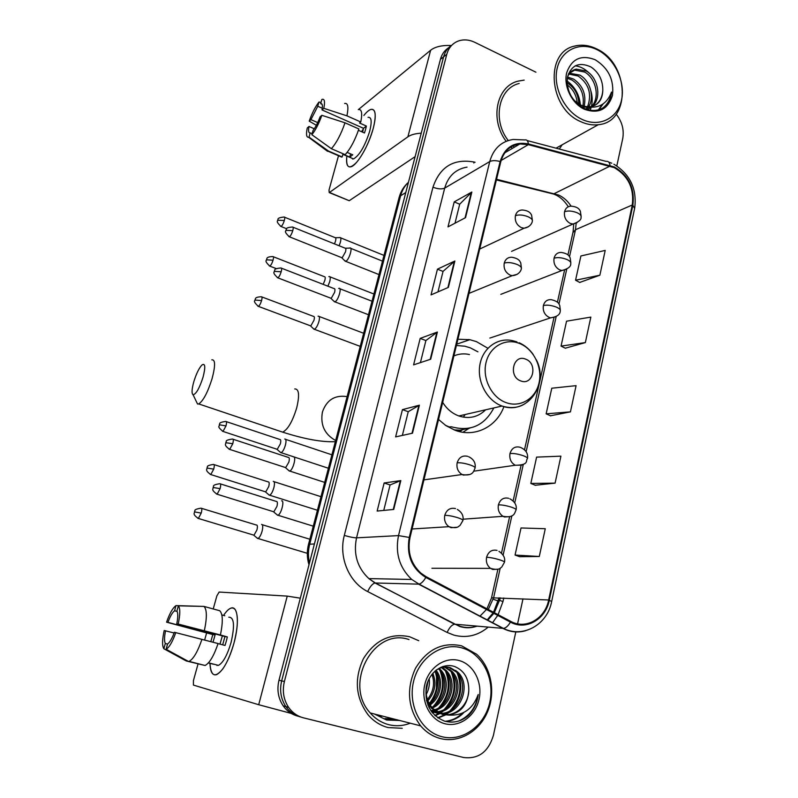 <?xml version="1.0" encoding="UTF-8"?>
<svg xmlns="http://www.w3.org/2000/svg" width="798" height="798" viewBox="0 0 798 798"><rect width="100%" height="100%" fill="white"/><g stroke="black" fill="none" stroke-linecap="round" stroke-linejoin="round"><path stroke-width="1.2" d="M487.877 348.257L476.446 341.624L469.852 339.699L457.922 339.23M438.531 419.469L445.932 425.633L455.349 430.391C475 437.723 496.675 426.76 503.897 406.651M458.92 431.479L460.596 430.112M385.025 718.559L393.923 719.008L385.025 718.559M448.606 47.77C444.546 50.384 441.813 54.244 440.426 59.351L278.981 680.225C276.746 689.632 278.143 698.15 283.15 705.801C286.941 711.138 291.869 714.599 297.923 716.175M451.818 45.207C447.728 47.82 444.995 51.7 443.598 56.828L281.664 680.864C279.43 690.32 280.826 698.898 285.874 706.579C289.684 711.956 294.632 715.427 300.716 717.013C294.632 715.427 289.684 711.956 285.874 706.579C280.826 698.898 279.43 690.32 281.664 680.864L443.598 56.828C444.995 51.7 447.728 47.82 451.818 45.207M386.751 719.058L397.145 719.836L386.751 719.058M524.166 80.119L518.171 81.107C496.476 86.104 489.523 119.54 506.141 141.296C489.523 119.54 496.476 86.104 518.171 81.107L524.166 80.119M511.608 147.65L512.366 148.378L511.608 147.65M409.663 636.764C390.531 632.754 375.12 640.056 363.429 658.659C353.983 678.968 355.549 697.711 368.147 714.888C373.693 721.332 380.357 725.562 388.137 727.577L402.242 728.295L388.137 727.577C380.357 725.562 373.693 721.332 368.147 714.888C355.549 697.711 353.983 678.968 363.429 658.659C375.12 640.056 390.531 632.754 409.663 636.764L418.741 640.714L409.663 636.764M614.26 167.63C628.265 175.919 634.27 188.378 632.275 204.996L548.665 599.976C545.194 618.679 525.852 629.891 510.72 621.363L426.122 576.685L420.985 573.213C410.88 563.817 407.219 551.967 409.982 537.662L500.765 161.834C503.728 151.381 510.082 145.436 519.847 143.969L528.326 144.647L614.26 167.63M614.4 166.972L528.376 143.929C514.201 141.336 504.785 147.201 500.127 161.535L409.264 537.433C406.252 555.189 411.758 568.525 425.813 577.443L510.431 622.111C525.952 630.839 545.772 619.348 549.323 600.176L632.864 205.266C634.909 188.238 628.754 175.47 614.4 166.972M394.731 719.217L385.414 718.689M519.608 556.705L539.298 556.485L545.273 528.725L521.024 527.967L515.059 555.059L519.787 556.765M535.268 485.254L555.099 483.129L560.904 456.167L536.615 457.114L530.82 483.448L535.438 485.324M579.717 282.432L599.867 275.21L605.203 250.422L580.894 255.968L575.558 280.228L579.877 282.522M565.303 348.197L585.353 342.581L590.839 317.095L566.54 321.195L561.054 346.113L565.473 348.277M550.49 415.778L570.44 411.858L576.086 385.653L551.787 388.217L546.141 413.833L550.66 415.858M559.288 149.036L562.221 144.737L559.288 149.036M535.917 72.199L474.79 42.324C468.935 39.561 463.309 39.172 457.922 41.167C452.296 43.511 448.596 47.88 446.8 54.284L284.387 681.512C282.143 691.018 283.559 699.647 288.617 707.367C292.447 712.774 297.425 716.265 303.539 717.861L463.538 757.492C478.411 759.327 488.366 751.945 493.403 735.367L515.877 631.647M517.583 623.807L522.989 598.849M616.814 165.894L622.699 138.752C624.275 129.964 622.111 121.765 616.226 114.174M393.723 509.443L377.145 511.059L384.137 482.99L400.835 480.576L393.723 509.443M448.376 287.4L431.04 294.891L437.454 269.165L454.87 261.006L448.376 287.4M465.543 217.655L447.987 226.891L454.232 201.874L471.857 192.019L465.543 217.655M412.496 433.194L395.628 436.895L402.431 409.633L419.389 405.194L412.496 433.194M430.701 359.21L413.593 364.866L420.187 338.392L437.394 332.038L430.701 359.21M420.187 338.392L425.883 340.566M420.416 362.611L425.903 340.517L437.394 332.038M402.431 409.633L408.237 411.708M402.362 435.419L408.257 411.668L419.389 405.194M454.232 201.874L459.698 204.248M455 223.201L459.718 204.168L471.857 192.019M437.454 269.165L443.03 271.44M437.962 291.898L443.05 271.37L454.87 261.006M384.137 482.99L390.072 484.955L400.835 480.576M570.44 411.858L546.141 413.833M585.353 342.581L561.054 346.113M599.867 275.21L575.558 280.228M555.099 483.129L530.82 483.448M539.298 556.485L515.059 555.059M383.758 510.421L390.082 484.915M363.858 115.461C369.005 109.097 372.546 107.67 374.471 111.171C375.788 114.473 375.369 120.269 373.195 128.548C369.105 142.433 363.609 153.665 356.696 162.243C349.095 169.984 345.813 167.919 346.851 156.049C345.933 163.979 347.29 167.57 350.911 166.802C356.995 165.515 368.796 145.455 373.195 128.548C376.466 115.151 375.698 108.777 370.9 109.406C368.895 110.044 366.541 112.059 363.858 115.461M451.329 45.516C442.062 45.127 435.159 46.703 430.631 50.244L358.442 109.545M421.224 133.176C415.359 133.505 410.91 134.722 407.888 136.827L329.474 192.458L349.225 200.717L415.13 156.637M349.225 200.717L329.235 192.587L328.995 190.114L338.502 155.73M352.477 158.473L352.536 159.041M317.684 122.603L310.931 119.64L317.774 106.244L322.282 108.249M322.083 104.319L320.646 103.68C322.362 103.281 322.811 105.356 322.013 109.915L363.509 128.308L362.611 132.149M361.584 131.69L363.419 128.787M368.038 117.326C371.519 116.877 372.077 121.515 369.693 131.231C364.935 146.104 359.549 155.331 353.544 158.932L351.02 157.844M358.262 109.595C361.684 108.927 362.521 113.067 360.786 121.994L359.519 123.002L366.382 126.054L365.584 129.416L364.496 132.987L358.432 130.303M312.148 133.695L310.223 132.867L309.016 137.116L328.437 151.022L342.152 156.937L342.921 154.144L349.733 157.086L352.766 154.822L347.14 152.388M358.881 128.947C354.95 140.358 350.372 148.927 345.155 154.662L331.37 148.697L311.858 134.712L313.065 130.433C315.619 127.101 317.943 122.583 320.048 116.867L321.843 115.311L344.995 122.802L358.881 128.947M342.152 156.937L338.911 155.909M360.786 121.994L346.931 115.84L323.818 108.329L322.013 109.915M344.636 103.491C347.968 102.772 348.726 106.882 346.931 115.84M344.995 122.802C341.045 134.263 336.497 142.892 331.37 148.697M328.437 151.022L327.549 151.321L325.075 149.485M320.646 103.68L321.843 99.461C324.507 98.443 325.165 101.396 323.818 108.329M321.843 115.311C318.871 123.69 315.539 130.164 311.858 134.712M309.016 137.116L308.607 137.256C306.402 137.475 305.953 134.373 307.28 127.949L308.996 126.463L314.272 128.767M310.223 132.867C308.577 133.116 308.168 130.982 308.996 126.463M310.931 119.64L309.215 121.146L316.347 125.276M309.215 121.146C312.078 113.057 315.33 106.693 318.971 102.044L317.774 106.244M320.996 102.443L318.971 102.044M366.382 126.054L363.509 128.308M350.611 153.884L349.733 157.086M581.812 119.281C599.208 127.74 617.662 118.483 621.532 100.039C625.652 81.715 614.55 58.444 597.512 49.915C580.545 41.117 561.473 49.486 557.184 68.279C552.645 86.942 564.356 111.092 581.812 119.281M580.415 121.505C586.45 124.348 592.415 125.416 598.31 124.707C631.178 122.214 629.712 63.82 596.834 48.997C589.303 45.257 581.922 44.279 574.68 46.085C544.575 51.9 548.595 108.139 580.415 121.505M556.625 148.328L557.453 147.391M567.069 82.802L567.318 82.942C574.66 87.66 578.5 94.703 578.849 104.069M567.498 77.037L573.503 79.032C582.909 85.506 586.47 94.583 584.186 106.244M567.278 78.234L571.947 80.009C580.884 86.064 584.545 94.693 582.959 105.905M569.582 73.266L579.797 75.052C589.792 80.468 595.069 96.917 588.595 106.832M568.984 74.094L578.211 76.049C588.954 83.9 592.066 94.144 587.557 106.792M586.091 106.603L590.949 106.663C598.51 104.877 602.47 99.451 602.809 90.373C602.859 80.179 598.869 72.369 590.859 66.922C579.089 61.636 571.288 65.067 567.448 77.216C566.261 90.443 571.558 100.688 583.328 107.959C590.64 111.411 597.343 111.291 603.458 107.6C608.166 104.029 610.859 98.842 611.527 92.049C606.979 104.059 598.5 108.917 586.091 106.603L581.183 105.236L574.031 100.388M567.458 77.167C569.124 72.748 572.066 70.064 576.286 69.117L586.181 71.012C597.872 77.097 602.131 97.785 592.415 106.343M568.445 73.755L574.69 70.134L584.575 72.029C595.817 77.945 600.425 97.526 591.508 106.563M567.238 84.797C573.154 89.266 576.495 95.351 577.253 103.062M583.767 107.451L583.528 108.059M588.066 107.64L586.7 109.356M587.049 107.7L586.061 109.136M591.128 107.441L587.318 109.555M590.66 107.421L587.587 109.635M602.809 90.373C602.3 97.226 599.687 102.214 594.969 105.326M589.991 107.361L581.373 106.872M595.278 59.79C581.173 54.394 571.627 58.773 566.64 72.947C563.458 86.194 571.727 103.291 584.106 109.146C598.32 114.224 607.757 109.685 612.435 95.551C614.29 80.109 608.565 68.189 595.278 59.79M519.189 83.471C498.531 88.119 492.137 120.149 508.236 140.518M513.563 146.493L514.341 147.211M611.527 92.049C610.42 99.331 607.388 104.718 602.43 108.219M602.34 104.408L598.42 109.835M575.188 65.805C580.316 66.443 585.024 68.907 589.293 73.197M590.879 90.952C592.425 96.109 592.595 101.316 591.398 106.583M591.168 107.441L590.201 110.214M577.852 96.857L579.538 104.448M603.238 103.78L598.899 109.705M567.049 80.967C574.959 86.812 579.408 94.782 580.375 104.877M193.834 381.634C191.739 389.225 191.5 393.604 193.096 394.761C196.099 394.142 199.41 388.317 203.021 377.294C205.645 367.03 205.295 362.93 201.964 364.985C199.041 368.087 196.328 373.634 193.834 381.634M211.809 359.818C215.39 359.429 215.48 365.713 212.078 378.661C207.689 392.496 203.241 400.915 198.742 403.928L197.525 404.007L196.029 400.895M520.695 380.895C533.094 386.142 538.161 363.429 525.633 359.14C513.284 353.723 508.007 376.616 520.695 380.895M442.671 402.352C446.76 408.915 452.137 413.444 458.79 415.938L458.85 415.967C469.114 419.219 478.052 417.164 485.653 409.803M445.344 425.224L449.124 426.91L451.439 426.79C470.341 431.908 484.476 425.613 493.832 407.918M477.942 351.838L470.281 347.828L464.765 346.192L456.406 345.504M449.124 426.91L449.783 427.149M469.473 354.541C464.077 353.334 458.88 353.793 453.892 355.918M463.349 417.154L465.144 414.521M459.758 431.678L462.192 429.942M469.024 428.336L462.91 432.277M339.13 245.764L340.367 242.343C341.175 239.001 340.985 237.385 339.778 237.495M334.492 243.899L335.509 241.136C336.098 238.722 335.968 237.555 335.1 237.634L284.637 217.236M327.918 286.203L329.734 281.594C330.572 278.093 330.372 276.397 329.115 276.497L328.836 276.627M323.16 284.357L324.836 280.367C325.454 277.844 325.305 276.617 324.407 276.697L273.365 256.766M313.345 328.606L314.552 329.235C316.227 328.108 317.684 325.524 318.921 321.484C319.799 317.823 319.589 316.048 318.282 316.148L318.083 316.227M310.093 325.674L310.841 325.853L313.993 320.247C314.621 317.604 314.482 316.317 313.544 316.397L261.904 296.956M468.755 339.489L468.995 339.988M280.018 451.997L281.115 452.675C282.721 451.808 284.148 449.324 285.385 445.224C286.362 441.104 286.153 439.03 284.746 439.03M276.607 449.124L277.255 449.344L280.327 443.947C281.036 440.975 280.896 439.479 279.889 439.469M268.537 494.541L269.654 495.219C271.22 494.371 272.607 491.927 273.834 487.877C274.821 483.668 274.632 481.493 273.255 481.354M265.066 491.698L265.724 491.897L268.726 486.59C269.455 483.558 269.325 481.982 268.337 481.872M256.846 537.822L257.983 538.49C259.51 537.672 260.876 535.268 262.073 531.278C263.091 526.979 262.921 524.685 261.574 524.396M253.325 534.999L253.983 535.199L256.926 529.972C257.664 526.87 257.555 525.214 256.597 525.004M344.576 260.567L345.983 261.175C349.245 259.629 353.015 246.712 349.833 247.978M341.344 257.515L342.242 257.674L345.524 251.789C346.123 249.265 345.963 248.038 345.035 248.138L293.075 227.24M333.734 301.075L335.08 301.734C338.362 300.397 342.172 287.051 338.901 288.367L338.641 288.477M330.452 298.053L331.29 298.243L334.571 292.427C335.21 289.774 335.04 288.497 334.063 288.587L281.495 268.198M288.487 470.291L289.704 471.039C293.016 470.291 296.776 455.768 293.375 456.885M284.986 467.379L285.694 467.618L288.866 462.102C289.594 459 289.425 457.424 288.367 457.374M276.677 514.491L277.913 515.229C281.195 514.471 284.856 499.997 281.564 500.835M273.116 511.598L273.834 511.817L276.936 506.391C277.674 503.229 277.534 501.573 276.497 501.413M223.57 615.418C228.597 607.926 232.537 606.091 235.39 609.891C238.452 615.986 237.994 627.019 234.004 642.998C230.981 653.821 227.26 662.44 222.832 668.854C215.151 678.28 210.862 676.455 209.984 663.387C210.293 672.026 212.497 675.776 216.587 674.649C222.991 671.158 228.797 660.614 234.004 642.998C239.689 622.56 237.824 605.074 230.841 608.166C228.587 609.024 226.163 611.438 223.57 615.418M300.307 598.181L287.24 596.106L219.131 592.056L216.847 595.916L213.236 608.954M291.23 713.412L258.712 704.724L193.435 685.093L193.415 680.684L198.034 663.986M204.657 639.996L206.622 632.904M379.409 716.135L382.152 715.996M216.866 664.973L217.036 665.562M213.026 642.21L215.091 634.929L167.939 622.36C170.183 616.275 172.408 612.405 174.612 610.759L177.146 611.448M218.063 643.617L225.016 645.462L226.293 641.213L227.34 636.934L220.428 634.979C223.111 621.881 222.871 613.802 219.719 610.729L203.979 606.41L178.383 605.842L176.907 611.029C178.104 613.073 178.064 617.303 176.797 623.697L224.936 636.545L222.682 644.844M219.969 644.126L222.383 635.856M210.822 641.622L212.817 634.56L166.573 622.161C169.685 613.323 172.797 607.837 175.909 605.692L174.612 610.759M228.777 617.193C234.153 617.123 234.911 625.552 231.061 642.48C227.29 655.218 223.091 662.849 218.443 665.382L215.47 664.614M208.358 662.968L213.485 664.235L208.398 662.929M218.083 643.547C213.874 655.876 209.535 663.198 205.076 665.492L188.627 661.542L166.084 649.233L167.58 643.956C169.794 642.43 172.059 638.54 174.373 632.275L218.083 643.547M167.55 644.066L165.316 643.487L163.839 648.724L186.253 660.963L202.233 664.764M220.428 634.979L176.797 623.697M203.979 606.41C206.991 609.453 207.121 617.542 204.348 630.689M201.964 639.288C197.724 651.687 193.425 659.048 189.076 661.392L188.627 661.542M178.383 605.842C180.298 608.365 180.248 614.39 178.243 623.916M175.809 632.525C172.488 641.901 169.246 647.467 166.084 649.233M163.839 648.724C162.054 645.851 162.174 639.777 164.198 630.5L174.104 632.994M165.316 643.487C164.198 641.273 164.278 637.013 165.565 630.739M224.787 615.747L221.844 614.949M202.253 606.37L176.069 605.602M167.939 622.36L166.573 622.161M215.091 634.929L212.817 634.56M227.34 636.934L224.936 636.545M442.032 736.734C462.69 742.08 484.875 725.572 489.822 702.09C495.069 678.679 482.291 653.572 462.122 647.966C442.042 642.011 419.05 657.502 413.534 681.592C407.708 705.612 421.294 731.736 442.032 736.734M440.596 738.579C459.189 743.297 479.448 731.397 487.618 711.656C495.887 691.946 491.139 667.327 476.625 654.25L461.613 645.821C442.411 641.792 427.02 649.323 415.429 668.425C406.112 689.253 407.848 708.405 420.656 725.861C426.222 732.335 432.865 736.574 440.596 738.579M409.005 639.557C373.963 627.138 342.941 683.826 370.232 712.943C375.399 718.898 381.604 722.818 388.826 724.694C396.037 726.449 403.16 725.941 410.202 723.188M429.025 707.577L429.803 706.36M430.371 705.422L431.12 704.115M432.626 701.123L434.102 697.512M436.476 688.385L436.526 672.963M439.568 713.602L430.551 710.26M443.06 666.42L444.586 666.799M436.356 712.993L431.159 711.158M448.526 715.068C460.835 712.963 467.578 704.824 468.785 690.669C468.955 678.649 464.266 670.609 454.74 666.569C442.84 662.33 429.075 672.195 426.272 686.918C424.496 703.756 430.541 715.138 444.396 721.063C453.015 723.437 460.975 721.641 468.286 715.676C473.972 710.001 477.274 702.938 478.202 694.509C472.835 709.133 462.95 715.986 448.526 715.068L442.76 714.459L432.895 708.564C427.479 702.499 425.274 695.267 426.282 686.849M435.927 670.26C440.636 667.178 445.414 666.3 450.272 667.647L457.942 672.265C471.967 685.183 460.356 715.846 440.346 713.661M442.311 714.36L431.409 708.235L426.461 700.445M441.134 667.128L448.775 667.407L456.426 672.016C470.142 684.674 459.319 714.709 439.628 713.362M429.174 678.639C429.932 684.036 428.965 689.292 426.272 694.4M428.047 681.043L426.052 691.776M432.825 673.273C436.725 683.128 435.1 692.295 427.928 700.764M431.967 674.3C435.05 683.208 433.543 691.597 427.459 699.477M436.007 670.2C444.047 679.657 440.935 697.961 430.032 704.893M435.239 670.849C442.291 680.105 439.379 696.983 429.484 703.986M439.179 668.445L440.227 669.422C450.96 679.417 446.651 702.24 432.366 707.996M438.391 668.804L438.79 669.193C449.264 678.938 445.424 701.073 431.768 707.297M442.272 667.427L446.022 670.36C457.793 681.302 451.469 706.799 434.88 710.41M434.062 710.599L431.668 710.958M441.503 667.627L444.566 670.12C456.077 680.834 450.281 705.661 434.242 709.861M433.414 710.09L431 710.549M445.324 667.038L451.927 671.298C464.775 683.208 456.067 711.307 437.543 712.275M436.745 712.335L434.421 712.315M433.663 712.245L431.718 711.936M442.84 666.49L443.838 666.809M444.566 667.088L450.441 671.058C463.01 682.729 454.94 710.18 436.865 711.856M436.067 711.946L433.723 712.015M432.965 711.976L431.658 711.846M438.85 713.322L436.576 713.033M468.785 690.669C468.356 705.103 455.449 717.013 442.541 714.4M459.269 660.574C444.925 656.405 428.636 667.537 424.775 684.614C420.696 701.642 430.272 720.125 444.965 723.746C459.608 727.616 475.488 715.966 479.059 699.198C482.85 682.48 473.683 664.505 459.269 660.574M478.202 694.509C476.047 707.377 469.543 716.215 458.7 721.023M461.972 713.512C457.204 718.07 451.618 720.664 445.214 721.292M455.808 670.39L456.725 672.066M457.005 672.644C462.591 686.559 460.256 699.277 450.002 710.789M447.768 712.744L444.945 714.699M444.686 714.858L437.703 717.761M450.002 669.592L450.84 671.128M451.219 671.896C456.606 685.532 454.311 698.011 444.326 709.332M442.062 711.327L439.349 713.232M438.89 713.512L434.87 715.457M444.296 668.804L445.055 670.2M445.523 671.178C450.73 684.524 448.466 696.764 438.75 707.886M436.456 709.941L435.339 710.779M434.82 711.148L433.583 711.956M433.194 712.185L432.307 712.694M438.97 668.534L439.369 669.293M439.937 670.47C444.945 683.537 442.73 695.537 433.274 706.469M434.98 671.068C438.93 682.609 437.015 693.442 429.264 703.587M428.486 704.454L427.898 705.063M463.788 712.624C458.87 717.811 452.915 720.764 445.932 721.472M457.074 671.427L457.473 672.185M458.561 674.619C462.88 687.048 460.795 698.619 452.306 709.332M449.474 712.115L445.892 714.739M445.513 714.968L438.082 718.02M451.259 670.649L451.568 671.238M452.765 673.931C456.875 686.041 454.84 697.332 446.641 707.816M443.768 710.669L440.117 713.372M439.678 713.631L435.209 715.766M447.07 673.253C450.98 685.043 448.985 696.065 441.075 706.32M438.162 709.262L435.798 711.128M435.299 711.467L434.441 712.025M433.932 712.335L432.616 713.063M441.474 672.604C445.184 684.076 443.229 694.819 435.608 704.843M435.967 671.976C439.489 683.118 437.573 693.592 430.242 703.387M440.426 59.351L446.8 54.284M278.981 680.225L284.387 681.512M398.96 198.074L399.16 197.345C400.805 191.311 403.908 186.293 408.456 182.293C404.686 185.874 402.072 190.353 400.636 195.759L405.783 192.557M308.986 564.814C306.951 558.041 306.781 551.268 308.487 544.495L399.16 197.345L400.636 195.759L309.704 544.196L314.402 543.977M308.487 544.495L309.704 544.196C308.108 550.44 308.028 556.725 309.454 563.029M632.275 204.996L575.498 229.744L576.166 223.28M571.049 206.143C567.767 201.046 563.607 197.325 558.57 195.001L496.556 179.281M503.757 598.001L502.969 601.562L499.648 600.375M498.62 599.717L499.857 599.448L500.216 597.852M502.969 601.562L498.102 614.699M497.713 615.398L492.446 622.889M488.216 627.118C477.922 635.687 466.481 638.36 453.902 635.128L447.149 632.445L367.688 591.567C348.985 582.38 338.432 557.114 344.317 535.418L432.965 187.201C439.907 166.852 453.553 158.453 473.902 161.994L475.099 162.293M510.431 622.111C508.196 625.931 505.862 628.036 503.438 628.415L454.94 624.216L460.356 626.39C466.002 627.986 471.598 627.916 477.164 626.161M487.588 620.335L493.872 613.373M494.321 612.704L499.857 599.448M527.159 140.558L606.111 161.386C608.226 160.987 609.552 162.313 610.071 165.395M409.264 537.433L398.511 535.608L489.743 161.575C492.226 160.348 495.688 160.338 500.127 161.535M425.813 577.443C423.519 581.373 421.254 583.597 419.03 584.116L411.738 579.468C399.469 567.767 395.05 553.154 398.511 535.608L356.546 537.832C353.215 554.131 357.314 567.727 368.856 578.6L375.309 582.949L454.571 624.216C451.798 624.834 449.324 627.577 447.149 632.445M467.039 167.131C455.678 169.076 448.227 176.079 444.695 188.119L489.743 161.575C493.383 148.777 501.174 141.396 513.104 139.46L524.815 139.939C526.76 139.46 527.947 140.787 528.376 143.929M525.633 630.699C517.912 632.924 510.361 632.166 502.969 628.405L418.601 584.146L374.97 582.979C372.417 583.757 369.993 586.62 367.688 591.567M549.323 600.176L551.647 601.602C547.488 624.475 523.239 638.48 503.438 628.415L419.03 584.116L411.738 579.468L368.856 578.6L374.97 582.979L459.628 626.44C465.354 628.285 471.149 628.186 477.024 626.141M551.677 601.423L634.6 208.507L632.864 205.266M432.965 187.201C437.843 189.076 441.753 189.375 444.695 188.119L356.546 537.832C353.743 537.792 349.664 536.984 344.317 535.418M473.902 161.994L473.862 163.041M488.286 609.512L493.673 597.562L500.196 568.236M548.665 599.976L491.538 597.802L497.902 569.223M503.129 555.059L511.857 515.807M514.75 502.82L523.288 464.446M526.141 451.618L556.196 316.497M558.979 304.008L566.74 269.126M569.503 256.697L575.498 229.744L572.924 232.637M610.041 166.094L553.483 194.014L496.396 179.939M528.326 144.647L501.144 160.448M549.732 193.096L553.483 194.014C559.059 195.909 563.996 200.148 568.316 206.732M498.291 601.064L493.264 599.218M491.478 598.051L486.94 608.804M430.212 359.379L436.875 332.297M447.887 287.609L454.351 261.335M465.044 217.914L471.319 192.408M412.007 433.304L418.88 405.384M393.254 509.493L400.347 480.705M407.888 136.827L430.631 50.244M280.098 431.269L282.682 432.147C287.879 429.494 292.557 421.404 296.696 407.888C299.699 395.17 299.05 388.855 294.741 388.935M335.649 440.516C324.557 434.341 320.158 424.815 322.442 411.928C326.621 400.137 334.591 395 346.352 396.506M505.962 402.571C520.266 407.987 535.667 398.611 539.039 382.89C542.63 367.24 533.563 348.886 519.488 343.449C505.473 337.773 489.673 346.611 486.022 362.601C482.152 378.511 491.618 397.404 505.962 402.571M516.914 341.873L512.835 340.736C497.892 337.045 482.7 347.928 479.877 364.836C476.865 381.683 487.079 400.646 501.952 406.012L502.022 406.042C515.987 410.132 526.85 405.883 534.62 393.284M454.092 429.923L459.957 430.152L469.852 428.097M511.548 251.37L573.014 224.038C578.819 221.914 581.493 219.62 581.034 217.166C581.503 215.679 580.216 214.213 577.173 212.767C572.256 210.862 568.046 210.512 564.545 211.729C563.867 216.976 565.762 220.866 570.231 223.4L573.014 224.038L577.044 222.692M581.163 216.537L580.355 211.231C579.777 210.323 578.859 206.702 570.919 206.153C567.627 206.363 565.503 208.218 564.545 211.729M280.507 226.283L281.036 226.492C274.432 220.318 278.741 220.916 277.704 220.218L284.327 220.497C284.956 218.054 284.886 216.896 284.118 217.026C275.13 217.914 279.021 220.058 277.704 220.218L277.654 220.388M286.681 228.757L281.036 226.492C282.203 225.704 283.3 223.699 284.327 220.497M500.825 294.352L561.962 270.502C568.146 268.846 571.069 266.542 570.74 263.589C571.178 262.223 569.852 260.836 566.77 259.44C561.802 257.564 557.563 257.156 554.051 258.203C553.363 263.539 555.278 267.45 559.807 269.943L561.962 270.502L566.51 269.265M570.849 263.011L570.161 257.904C569.463 256.966 569.263 253.694 561.184 252.437C557.533 252.407 555.159 254.333 554.051 258.203M269.275 265.894L269.814 266.113C263.071 259.869 267.46 260.547 266.402 259.809L273.046 260.208C273.704 257.654 273.634 256.437 272.826 256.557C264.846 256.806 267.569 259.32 266.402 259.809L266.362 259.958M276.268 268.607L269.814 266.113C270.961 265.335 272.038 263.37 273.046 260.208M489.862 338.063L550.65 317.833C557.064 316.826 560.256 314.522 560.236 310.921C560.645 309.684 559.288 308.387 556.156 307.031C551.129 305.195 546.859 304.716 543.368 305.584C542.66 311.021 544.595 314.961 549.184 317.404L550.65 317.833L555.747 316.756M560.336 310.402L559.777 305.544C558.989 304.567 559.458 301.684 551.308 299.669C547.268 299.36 544.625 301.325 543.368 305.584M257.864 306.183L258.412 306.392C251.54 300.208 255.978 300.796 254.921 300.058L261.574 300.587C262.263 297.913 262.193 296.637 261.355 296.756C253.305 297.095 256.078 299.609 254.921 300.058L254.881 300.198M310.721 325.903L258.412 306.392C259.53 305.644 260.587 303.709 261.574 300.587M473.743 471.179L515.259 465.254C529.742 465.174 525.333 460.217 527.448 458.67C527.777 457.853 526.301 456.835 523.029 455.628C517.802 453.922 513.453 453.224 509.992 453.533C509.214 458.84 510.969 462.74 515.259 465.254L521.912 465.114M520.106 447.259C515.109 446.062 511.737 448.147 509.992 453.533M222.433 431.239L223.011 431.429C219.48 428.576 218.163 426.83 219.081 426.212L219.49 424.815L225.994 425.903C226.762 422.83 226.692 421.344 225.764 421.444C221.285 422.052 219.27 422.86 219.729 423.858L219.241 425.055M277.255 449.344L223.011 431.429L225.994 425.903M463.109 519.199L503.009 516.306C514.8 518.361 514.501 512.725 516.077 509.942C516.366 509.274 514.85 508.366 511.538 507.209C506.241 505.553 501.862 504.775 498.401 504.875C497.613 509.852 499.149 513.663 503.009 516.306L504.506 516.984L510.082 516.625M508.685 498.301C503.608 497.174 500.186 499.368 498.401 504.875M210.213 474.381L210.792 474.561C203.929 469.733 207.749 469.074 206.971 468.047L213.714 469.124C214.522 465.912 214.453 464.346 213.495 464.436C208.976 465.104 206.951 465.952 207.42 466.95L206.951 468.117M265.724 491.897L210.792 474.561L213.714 469.124M431.918 568.276L490.551 568.375C499.658 570.919 500.326 567.727 501.752 567.069L504.456 562.281C504.725 561.762 503.169 560.964 499.797 559.857C494.431 558.251 490.022 557.393 486.581 557.273C485.792 561.952 487.109 565.652 490.551 568.375L492.755 569.463L497.942 569.203M497.024 550.391C491.877 549.353 488.396 551.647 486.581 557.273M197.784 518.281L198.363 518.461C191.4 513.663 195.241 512.954 194.463 511.877L201.226 513.104C202.064 509.742 201.994 508.097 201.006 508.176C196.448 508.915 194.413 509.792 194.902 510.8L194.453 511.927M253.983 535.199L198.363 518.461L201.226 513.104M288.786 236.557L289.365 236.797C282.512 230.413 286.971 231.081 285.903 230.333L292.776 230.642C293.425 228.078 293.335 226.871 292.497 227.011C288.048 227.37 286.033 228.068 286.442 229.106L285.854 230.512M479.708 249.036L524.067 228.228C530.75 227.121 532.296 222.193 532.296 221.355C532.775 219.819 531.378 218.293 528.096 216.757C523.029 214.822 518.8 214.463 515.408 215.689C514.68 221.046 516.625 225.006 521.254 227.58L524.067 228.228L528.505 226.732M532.426 220.747L531.608 215.191C530.939 214.143 530.022 210.612 522.131 209.984C518.69 210.173 516.446 212.078 515.408 215.689M342.003 257.774L289.365 236.797C290.592 235.969 291.729 233.924 292.776 230.642M277.255 277.614L277.844 277.844C270.861 271.519 275.37 272.088 274.293 271.35L281.185 271.789C281.864 269.106 281.774 267.839 280.906 267.968C276.417 268.387 274.382 269.116 274.811 270.153L274.243 271.51M468.995 293.385L512.206 275.669C519.259 275.16 521.323 269.874 521.313 268.746C521.752 267.34 520.316 265.904 516.994 264.417C511.857 262.522 507.598 262.093 504.226 263.141C503.468 268.597 505.443 272.587 510.131 275.111L512.206 275.669L517.274 274.283M521.423 268.188L520.755 262.901C520.007 261.844 519.777 258.632 511.807 257.245C507.947 257.165 505.413 259.131 504.226 263.141M331.12 298.312L277.844 277.844C279.041 277.046 280.158 275.031 281.185 271.789M229.056 449.184L229.684 449.394C222.702 444.466 226.562 443.768 225.774 442.71L232.757 443.728C233.565 440.496 233.465 438.93 232.457 439.04C227.859 439.688 225.784 440.526 226.253 441.563L225.754 442.8M423.947 479.867L462.072 474.521C473.384 476.476 473.523 471.019 475.079 468.107C475.389 467.299 473.783 466.261 470.251 464.985C464.845 463.259 460.476 462.531 457.154 462.81C456.316 467.947 457.952 471.857 462.072 474.521L463.359 475.089L469.633 474.531M467.738 456.356C462.541 455.149 459.01 457.304 457.154 462.81M285.694 467.618L229.684 449.394L232.757 443.728M216.467 494.022L217.106 494.221C210.004 489.334 213.884 488.585 213.106 487.478L220.108 488.655C220.946 485.264 220.847 483.618 219.809 483.708C215.171 484.426 213.086 485.304 213.565 486.341L213.086 487.548M412.087 528.984L448.945 526.68C457.743 529.154 458.521 526.151 460.037 525.433L462.91 520.545C463.189 519.907 461.533 518.979 457.952 517.772C452.476 516.097 448.077 515.289 444.765 515.338C443.927 520.126 445.324 523.907 448.945 526.68L451.05 527.697L456.965 527.259M455.518 508.575C450.242 507.458 446.661 509.703 444.765 515.338M273.834 511.817L217.106 494.221L220.108 488.655M258.712 704.724L287.24 596.106M374.541 714.05L386.521 720.015L399.618 720.474M379.589 716.235L382.531 716.095M386.402 718.968L396.746 719.736M456.725 344.157L469.852 339.699M283.15 705.801L288.617 707.367M499.049 597.802L493.523 612.285M493.094 612.954L487.069 620.066M611.747 163.211L608.704 162.084M613.861 164.198C630.081 174.253 637.033 188.817 634.729 207.889M519.847 143.969L504.835 152.817M573.722 224.019L573.104 231.799L567.957 254.891M501.503 553.084L509.583 516.845M513.134 500.875L521.014 465.533M524.535 449.713L553.972 317.644M557.423 302.173L564.535 270.263M479.867 616.285L486.491 609.473M342.871 154.323L353.544 158.932M327.988 151.201L341.704 157.106M308.607 137.256L327.549 151.321M556.036 148.179L598.31 124.707M569.353 73.566L569.942 73.187M574.69 70.134L576.286 69.117M193.096 394.761L197.525 404.007M335.35 441.663C322.133 442.301 304.577 439.129 282.682 432.147L198.742 403.928M458.85 415.967L502.022 406.042C527.209 415.369 549.423 384.277 536.256 359.679M533.214 354.482C529.463 349.205 524.765 345.295 519.129 342.751M457.952 431.219L459.977 430.152L469.483 428.177M335.559 237.704L339.499 237.614M383.998 255.4L340.606 237.834M373.913 294.013L329.973 276.836M360.237 346.372L314.382 329.295M363.659 333.255L319.15 316.477M310.532 325.933L314.113 329.345M520.595 447.449C525.862 449.823 528.166 453.454 527.518 458.341M328.407 468.256L281.115 452.675M331.908 454.82L285.604 439.349M277.066 449.374L280.846 452.725M226.333 421.633L279.849 439.489M509.912 498.84C514.86 501.693 516.934 505.304 516.126 509.673M317.434 510.261L269.654 495.219M320.976 496.685L274.033 481.683M265.525 491.937L269.375 495.269M214.064 464.616L268.238 481.902M498.969 551.318C503.528 554.5 505.373 558.081 504.506 562.071M307.32 553.313L257.983 538.49M309.863 539.249L262.263 524.725M253.784 535.239L257.704 538.55M201.585 508.346L256.427 525.044M382.501 261.136L350.751 248.348M345.534 248.208L349.524 248.108M378.99 274.582L345.654 261.315M341.803 257.804L345.374 261.355M372.028 301.235L339.838 288.736M368.496 314.741L334.841 301.834M330.921 298.352L334.552 301.873M468.715 456.775C473.603 459.099 475.748 462.77 475.139 467.798M324.706 482.401L289.704 471.039M285.485 467.658L289.395 471.099M233.086 439.249L288.287 457.394M457.324 509.423C461.843 512.226 463.718 515.847 462.96 520.306M313.275 526.171L277.913 515.229M273.624 511.857L277.604 515.279M220.448 483.907L276.347 501.443M208.487 662.819L218.443 665.382M189.076 661.392L205.076 665.492M431.409 708.235L432.895 708.564M438.79 669.193L440.227 669.422M444.566 670.12L446.022 670.36M450.441 671.058L451.927 671.298M456.426 672.016L457.942 672.265M370.232 712.943L420.656 725.861"/></g></svg>
